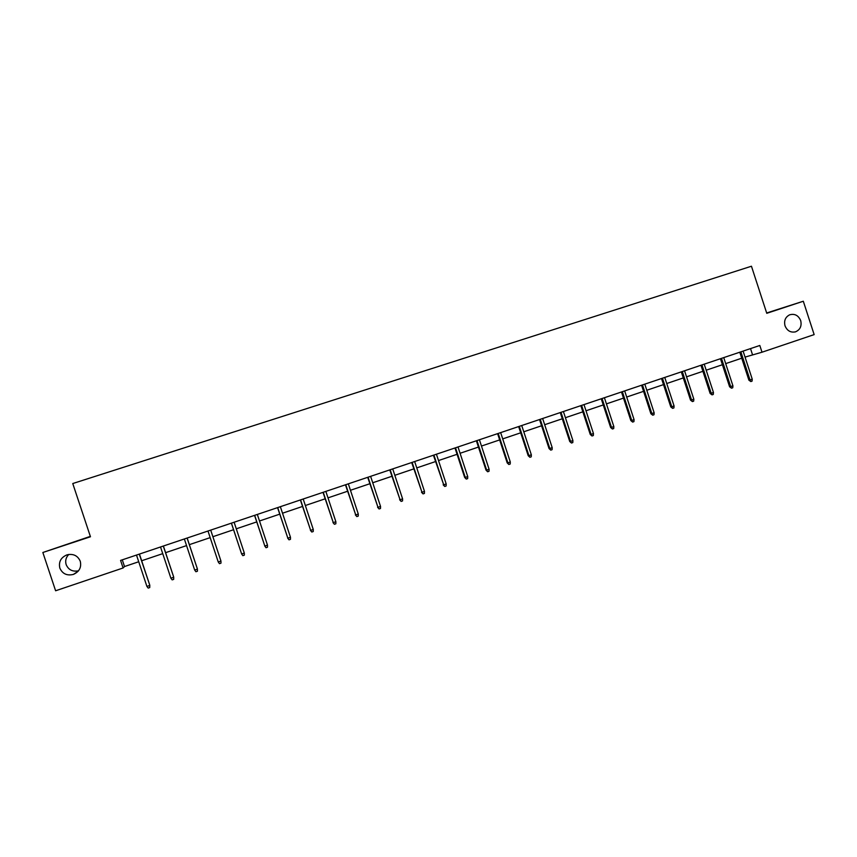 <?xml version="1.0" encoding="UTF-8"?>
<svg xmlns="http://www.w3.org/2000/svg" width="857" height="857" viewBox="0 0 857 857"><rect width="100%" height="100%" fill="white"/><g stroke="black" fill="none" stroke-linecap="round" stroke-linejoin="round"><path stroke-width="1.29" d="M78.49 570.826C72.588 571.94 68.474 569.873 66.15 564.613C65.057 560.789 65.935 557.404 68.796 554.436M80.269 561.26C81.629 567.334 79.337 571.715 73.413 574.404C66.985 575.958 62.454 573.847 59.829 568.095C58.48 561.817 60.901 557.393 67.092 554.811C73.381 553.515 77.773 555.668 80.269 561.26M800.695 320.604C801.906 326.035 800.181 329.784 795.5 331.841C790.636 332.805 787.154 330.813 785.033 325.842C783.823 320.743 785.355 317.069 789.618 314.83C794.696 313.437 798.392 315.365 800.695 320.604M90.339 536.375L42.85 552.486L55.609 590.773L123.097 567.977L124.511 566.541L138.716 561.753M42.85 552.486L90.467 536.761L72.759 483.541L751.45 266.227L766.769 313.308L803.309 301.236L766.661 312.976M745.044 357.09L762.002 352.216L759.805 345.478L120.58 560.414L123.097 567.977M803.309 301.236L814.15 334.605L762.002 352.216M141.662 560.757L162.734 553.643M165.605 552.669L186.558 545.598M189.343 544.656L210.179 537.628M212.89 536.707L233.554 529.733M236.286 528.812L256.736 521.913M259.5 520.981L279.725 514.157M282.521 513.204L302.521 506.455M305.349 505.501L325.135 498.828M327.995 497.863L347.567 491.254M350.449 490.279L369.828 483.744M372.731 482.759L391.895 476.288M394.831 475.303L413.792 468.897M416.748 467.901L435.517 461.569M438.495 460.563L457.06 454.296M460.07 453.278L478.442 447.075M481.473 446.047L499.652 439.92M502.716 438.88L520.692 432.817M523.777 431.778L541.581 425.768M544.677 424.718L562.288 418.773M565.416 417.713L582.846 411.831M585.995 410.771L603.242 404.954M606.424 403.883L623.489 398.119M626.681 397.037L643.575 391.338M646.789 390.256L663.511 384.611M666.735 383.518L683.286 377.937M686.543 376.834L702.911 371.306M706.189 370.203L722.397 364.728M725.686 363.614L741.734 358.205M750.518 348.595L752.467 354.584M122.283 559.846L124.511 566.541M739.784 352.206L748.889 380.165L750.014 379.94L740.866 351.841M752.242 379.18L752.06 381.14L750.828 381.558L750.014 379.94L752.242 379.18L743.094 351.091M750.828 381.558L748.889 380.165M720.437 358.708L729.586 386.775L730.678 386.561L721.487 358.365M732.917 385.8L732.746 387.76L731.503 388.189L730.678 386.561L732.917 385.8L723.737 357.605M731.503 388.189L729.586 386.775M700.951 365.264L710.132 393.438L711.192 393.234L701.958 364.921M713.452 392.463L713.281 394.434L712.028 394.863L711.192 393.234L713.452 392.463L704.218 364.161M712.028 394.863L710.132 393.438M681.304 371.874L690.538 400.144L691.556 399.951L682.29 371.542M693.827 399.18L693.667 401.151L692.413 401.579L691.556 399.951L693.827 399.18L684.561 370.781M692.413 401.579L690.538 400.144M661.518 378.526L670.785 406.904L671.77 406.732L662.461 378.205M674.063 405.939L673.913 407.921L672.638 408.361L671.77 406.732L674.063 405.939L664.753 377.434M672.638 408.361L670.785 406.904M641.582 385.232L650.892 413.717L651.834 413.556L642.482 384.922M654.137 412.763L653.998 414.745L652.713 415.184L651.834 413.556L654.137 412.763L644.796 384.15M652.713 415.184L650.892 413.717M621.486 391.981L630.838 420.583L631.738 420.433L622.343 391.692M634.073 419.63L633.934 421.623L632.637 422.072L631.738 420.433L634.073 419.63L624.678 390.91M632.637 422.072L630.838 420.583M601.239 398.794L610.623 427.504L611.491 427.364L602.053 398.516M613.837 426.561L613.708 428.554L612.412 429.003L611.491 427.364L613.837 426.561L604.41 397.723M612.412 429.003L610.623 427.504M580.832 405.661L590.259 434.467L591.094 434.349L581.614 405.393M593.451 433.535L593.333 435.538L592.016 435.988L591.094 434.349L593.451 433.535L583.981 404.6M592.016 435.988L590.259 434.467M560.264 412.571L569.734 441.494L570.526 441.387L561.003 412.324M572.904 440.573L572.797 442.576L571.469 443.026L570.526 441.387L572.904 440.573L563.392 411.521M571.469 443.026L569.734 441.494M539.535 419.544L549.058 448.575L549.808 448.479L540.242 419.309M552.208 447.665L552.09 449.668L550.762 450.129L549.808 448.479L552.208 447.665L542.642 418.495M550.762 450.129L549.058 448.575M518.646 426.561L528.212 455.71L528.919 455.635L519.31 426.347M531.34 454.81L531.233 456.824L529.894 457.284L528.919 455.635L531.34 454.81L521.731 425.533M529.894 457.284L528.212 455.71M497.596 433.642L507.205 462.909L507.869 462.844L498.206 433.438M510.301 462.009L510.204 464.023L508.854 464.494L507.869 462.844L510.301 462.009L500.649 432.614M508.854 464.494L507.205 462.909M476.374 440.777L486.026 470.15L486.647 470.107L476.953 440.584M489.101 469.261L489.015 471.286L487.654 471.757L486.647 470.107L489.101 469.261L479.406 439.759M487.654 471.757L486.026 470.15M454.981 447.975L464.676 477.456L465.255 477.424L455.517 447.793M467.729 476.578L467.654 478.613L466.283 479.084L465.255 477.424L467.729 476.578L458.002 446.958M466.283 479.084L464.676 477.456M433.428 455.217L443.701 484.805L433.91 455.056M446.197 483.948L446.122 485.983L444.74 486.465L443.701 484.805L446.197 483.948L436.417 454.21M444.74 486.465L443.165 484.826M411.692 462.523L421.965 492.25L412.131 462.384M424.483 491.382L424.429 493.428L423.026 493.9L421.965 492.25L424.483 491.382L414.659 461.527M423.026 493.9L421.483 492.25M389.785 469.893L400.058 499.749L390.181 469.765M402.597 498.881L402.544 500.927L401.14 501.409L400.058 499.749L402.597 498.881L392.72 468.908M401.14 501.409L399.619 499.727M367.707 477.317L377.98 507.301L368.049 477.199M380.54 506.433L380.497 508.48L379.073 508.972L377.98 507.301L380.54 506.433L370.61 476.342M379.073 508.972L377.583 507.269M345.446 484.805L355.719 514.928L345.746 484.698M358.29 514.039L358.258 516.096L356.823 516.589L355.719 514.928L358.29 514.039L348.328 483.83M356.823 516.589L355.366 514.875M323.003 492.347L333.266 522.609L323.25 492.261M335.869 521.72L335.848 523.788L334.401 524.28L333.266 522.609L335.869 521.72L325.853 491.393M334.401 524.28L332.966 522.545M300.378 499.952L310.641 530.354L300.571 499.888M313.266 529.465L313.244 531.522L311.798 532.026L310.641 530.354L313.266 529.465L303.207 499.01M311.798 532.026L310.395 530.269M277.561 507.633L287.834 538.164L277.711 507.58M290.469 537.264L290.469 539.332L289.002 539.835L287.834 538.164L290.469 537.264L280.357 506.691M289.002 539.835L287.631 538.067M254.561 515.357L264.824 546.038L254.668 515.325M267.491 545.127L267.491 547.205L266.013 547.719L264.824 546.038L267.491 545.127L257.336 514.436M266.013 547.719L264.674 545.92M231.369 523.156L241.631 553.986L231.422 523.145M244.32 553.065L244.331 555.143L242.842 555.657L241.631 553.986L244.32 553.065L234.111 522.234M218.246 561.988L219.478 563.66L220.977 563.145L220.956 561.056L218.246 561.988L207.983 531.019M220.956 561.056L210.704 530.108M187.094 538.046L197.399 568.952L197.431 571.223L197.399 569.123L194.668 570.055L184.351 538.967M197.399 568.952L187.147 538.035M197.431 571.223L195.91 571.737L194.668 570.055M163.291 546.048L173.692 577.061L173.682 579.353L173.639 577.254L170.886 578.196L160.527 546.98M173.692 577.061L163.387 546.016M173.682 579.353L172.161 579.878L170.886 578.196M139.284 554.125L149.793 585.245L149.739 587.559L149.686 585.46L146.911 586.413L136.499 555.057M149.793 585.245L139.445 554.072M149.739 587.559L148.197 588.095L146.911 586.413M73.413 574.404L78.083 571.308M795.5 331.841L794.91 331.991"/></g></svg>
